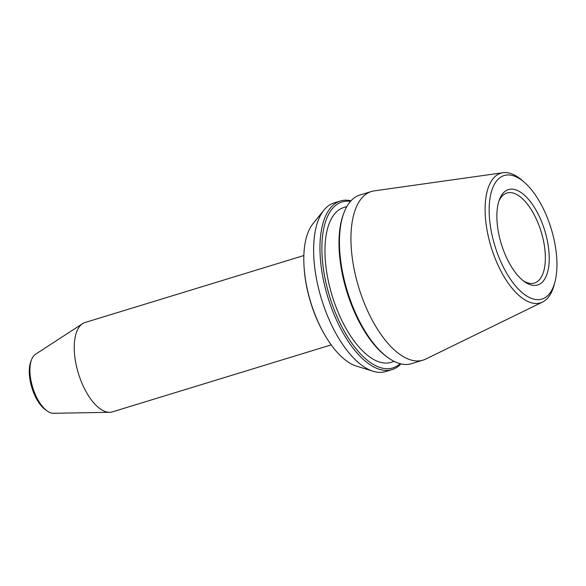 <?xml version="1.0" encoding="UTF-8"?>
<svg xmlns="http://www.w3.org/2000/svg" width="586" height="586" viewBox="0 0 586 586"><rect width="100%" height="100%" fill="white"/><g stroke="black" fill="none" stroke-linecap="round" stroke-linejoin="round"><path stroke-width="0.88" d="M331.207 344.89L112.431 411.863A46.726 21.286 -107 0 1 109.677 412.288L53.509 413.284A31.102 14.167 -107 0 1 47.261 411.02L45.518 409.797A29.161 13.28 -107 0 1 30.787 361.665L31.541 359.679A31.102 14.167 -107 0 1 35.46 354.303L82.553 323.684A46.726 21.286 -107 0 1 85.08 322.505L303.856 255.533M109.677 412.288A46.726 21.286 -107 0 1 78.399 373.414A46.726 21.286 -107 0 1 82.553 323.684M304.046 266.645L304.112 267.641A75.741 34.501 73 0 0 306.632 286.539A75.741 34.501 73 0 0 324.637 334.716L325.149 335.58A77.85 35.468 -107 0 1 306.639 286.063A77.85 35.468 -107 0 1 304.046 266.645A77.85 35.468 -107 0 1 312.865 223.859L323.882 210.169A88.178 40.17 -107 0 1 334.079 202.924L340.415 200.991A88.178 40.17 73 0 0 323.164 278.687A88.178 40.17 73 0 0 392.034 369.627A88.178 40.17 73 0 0 400.941 363.884M47.261 411.02A31.102 14.167 -107 0 1 31.541 359.679M392.034 369.627L385.698 371.568A88.178 40.17 -107 0 1 373.194 371.275L356.405 366.096A77.85 35.468 -107 0 1 325.149 335.58M373.194 371.275A88.178 40.17 -107 0 1 321.472 299.007A88.178 40.17 -107 0 1 323.882 210.169M498.686 233.558A49.891 22.729 73 0 0 524.477 281.69A49.891 22.729 73 0 0 549.067 263.055A49.891 22.729 73 0 0 530.198 201.401A49.891 22.729 73 0 0 499.382 199.723A49.891 22.729 73 0 0 498.686 233.558M498.876 201.21A47.078 21.448 -107 0 1 506.875 193.021A47.078 21.448 -107 0 1 543.647 241.571A47.078 21.448 -107 0 1 534.439 283.053A47.078 21.448 -107 0 1 523.217 280.745M491.508 232.452A64.592 29.425 -107 0 1 524.331 182.305A64.592 29.425 -107 0 1 554.898 282.159A64.592 29.425 -107 0 1 523.481 293.718A64.592 29.425 -107 0 1 491.508 232.452M524.331 182.305L522.023 180.305A67.793 30.882 73 0 0 503.008 172.716A67.793 30.882 73 0 0 487.574 232.935A67.793 30.882 73 0 0 542.599 302.039A67.793 30.882 73 0 0 554.107 285.111L554.898 282.159M542.599 302.039L425.714 359.079A88.178 40.17 -107 0 1 423.019 360.141A88.178 40.17 -107 0 1 358.793 287.58A88.178 40.17 -107 0 1 371.399 191.505A88.178 40.17 -107 0 1 374.227 190.875L503.008 172.716M423.019 360.141L411.533 363.657A88.178 40.17 -107 0 1 388.24 357.797A88.178 40.17 -107 0 1 342.663 272.717A88.178 40.17 -107 0 1 343.894 212.916A88.178 40.17 -107 0 1 359.914 195.021L371.399 191.505M343.894 212.916L343.367 214.337A86.779 39.533 73 0 0 342.158 273.186A86.779 39.533 73 0 0 387.009 356.911L388.24 357.797M351.007 200.764A88.178 40.17 73 0 0 340.415 200.991M400.143 363.686A86.779 39.533 -107 0 1 325.047 278.423A86.779 39.533 -107 0 1 350.457 201.379M394.173 361.401L391.111 362.338A80.941 36.874 -107 0 1 332.159 295.732A80.941 36.874 -107 0 1 343.733 207.539L346.795 206.602"/></g></svg>
